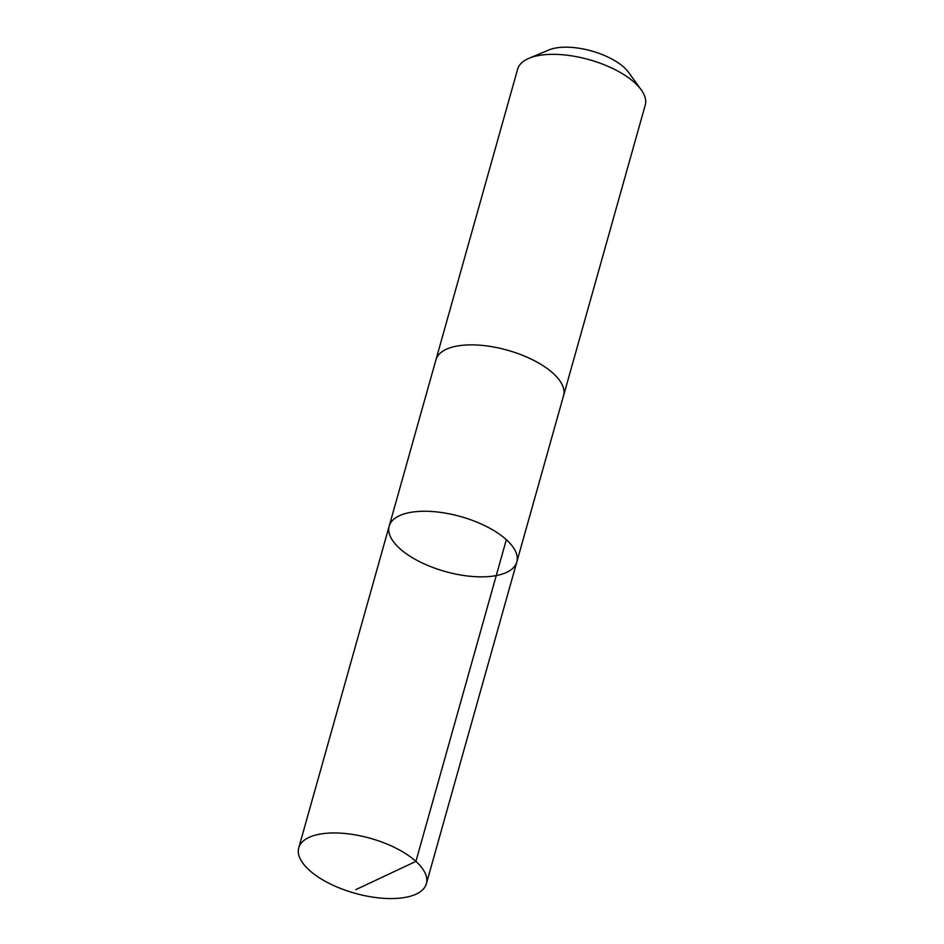 <?xml version="1.0" encoding="UTF-8"?>
<svg xmlns="http://www.w3.org/2000/svg" width="944" height="944" viewBox="0 0 944 944"><rect width="100%" height="100%" fill="white"/><g stroke="black" fill="none" stroke-linecap="round" stroke-linejoin="round"><path stroke-width="1.42" d="M435.833 360.207A66.281 28.532 15.7 0 1 435.951 359.747A66.281 28.532 15.7 0 1 491.588 346.649A66.281 28.532 15.7 0 1 559.556 380.385A66.281 28.532 15.7 0 1 563.568 395.619L516.805 561.999A66.281 28.532 -164.3 0 0 460.719 516.592A66.281 28.532 -164.3 0 0 389.188 526.127A66.281 28.532 -164.3 0 0 393.2 541.36A66.281 28.532 -164.3 0 0 461.168 575.085A66.281 28.532 -164.3 0 0 516.805 561.999A66.281 28.532 -164.3 0 0 460.719 516.592A66.281 28.532 -164.3 0 0 389.188 526.127L298.752 847.83A66.281 28.532 15.7 0 1 354.389 834.732A66.281 28.532 15.7 0 1 422.369 868.468A66.281 28.532 15.7 0 1 426.381 883.702A66.281 28.532 15.7 0 1 370.744 896.8A66.281 28.532 15.7 0 1 302.776 863.064A66.281 28.532 15.7 0 1 298.752 847.83M389.188 526.127L435.963 359.747A66.281 28.532 15.7 0 1 491.588 346.649A66.281 28.532 15.7 0 1 559.556 380.385A66.281 28.532 15.7 0 1 563.58 395.619A66.281 28.532 15.7 0 1 563.438 396.079M435.951 359.747L517.619 69.207A66.281 28.532 15.7 0 1 529.029 58.28A66.281 28.532 15.7 0 1 589.15 59.673A66.281 28.532 15.7 0 1 641.2 89.81A66.281 28.532 15.7 0 1 641.224 89.845A66.281 28.532 15.7 0 1 645.248 105.079L563.58 395.619M529.029 58.28L548.83 49.985A47.153 20.296 15.7 0 1 591.593 50.976A47.153 20.296 15.7 0 1 628.621 72.405A47.153 20.296 15.7 0 1 628.645 72.44M506.338 539.685L415.915 861.388L355.864 889.626M516.805 561.999L426.381 883.702M628.621 72.405L641.2 89.81"/></g></svg>
